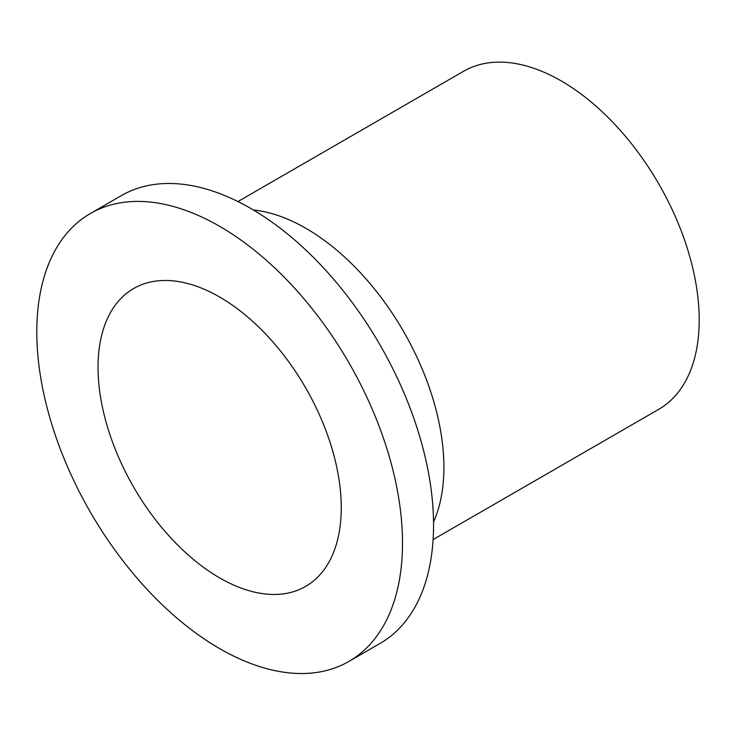 <?xml version="1.0" encoding="UTF-8"?>
<svg xmlns="http://www.w3.org/2000/svg" width="736" height="736" viewBox="0 0 736 736"><rect width="100%" height="100%" fill="white"/><g stroke="black" fill="none" stroke-linecap="round" stroke-linejoin="round"><path stroke-width="1.1" d="M98.035 367.255A171.985 99.296 -120 0 0 173.107 540.334A171.985 99.296 -120 0 0 305.642 586.408A171.985 99.296 -120 0 0 305.642 387.817A171.985 99.296 -120 0 0 133.658 288.521A171.985 99.296 -120 0 0 98.035 367.255M433.108 539.58L658.784 409.29A195.16 112.682 -120 0 0 658.784 183.936A195.16 112.682 -120 0 0 463.616 71.254L237.949 201.554M433.532 521.962A195.16 112.682 -120 0 0 403.484 331.329A195.16 112.682 -120 0 0 253.414 209.99M348.947 661.406L379.997 643.485A258.584 149.298 -120 0 0 379.997 344.89A258.584 149.298 -120 0 0 121.403 195.592L90.353 213.523A258.584 149.298 -120 0 0 36.8 331.899A258.584 149.298 -120 0 0 149.675 592.13A258.584 149.298 -120 0 0 348.947 661.406A258.584 149.298 -120 0 0 348.947 362.82A258.584 149.298 -120 0 0 90.353 213.523"/></g></svg>
